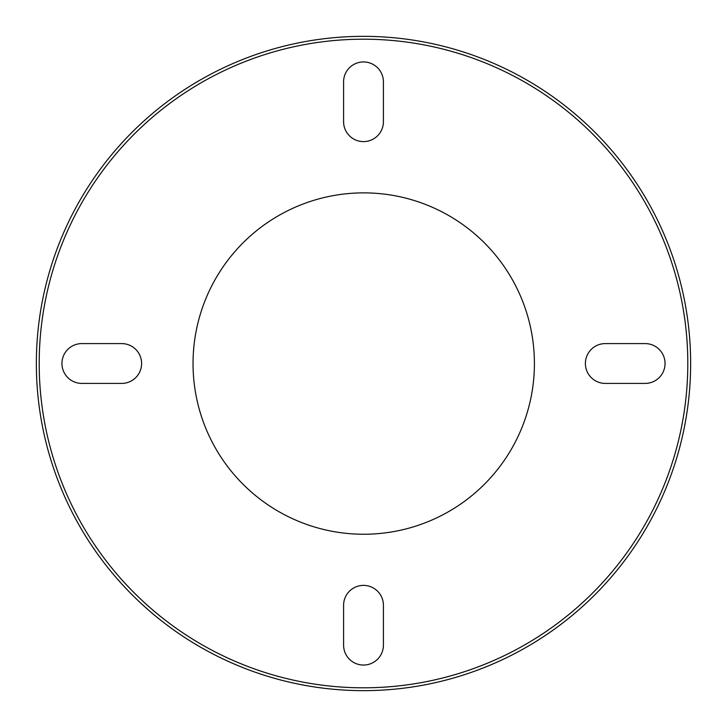 <?xml version="1.0" encoding="UTF-8"?>
<svg xmlns="http://www.w3.org/2000/svg" width="727" height="727" viewBox="0 0 727 727"><rect width="100%" height="100%" fill="white"/><g stroke="black" fill="none" stroke-linecap="round" stroke-linejoin="round"><path stroke-width="1.09" d="M81.869 343.589A19.911 19.911 0 0 0 61.949 363.5A19.911 19.911 0 0 0 81.869 383.411L121.691 383.411A19.911 19.911 0 0 0 141.611 363.5A19.911 19.911 0 0 0 121.691 343.589L81.869 343.589M383.411 81.869A19.911 19.911 0 0 0 363.5 61.949A19.911 19.911 0 0 0 343.589 81.869L343.589 121.691A19.911 19.911 0 0 0 363.5 141.611A19.911 19.911 0 0 0 383.411 121.691L383.411 81.869M645.131 383.411A19.911 19.911 0 0 0 665.051 363.5A19.911 19.911 0 0 0 645.131 343.589L605.309 343.589A19.911 19.911 0 0 0 585.389 363.5A19.911 19.911 0 0 0 605.309 383.411L645.131 383.411M343.589 645.131A19.911 19.911 0 0 0 363.5 665.051A19.911 19.911 0 0 0 383.411 645.131L383.411 605.309A19.911 19.911 0 0 0 363.5 585.389A19.911 19.911 0 0 0 343.589 605.309L343.589 645.131M690.641 365.527A327.15 327.15 0 0 1 362.482 690.65A327.15 327.15 0 0 1 36.359 361.473A327.15 327.15 0 0 1 364.518 36.35A327.15 327.15 0 0 1 690.641 365.527M687.797 365.508A324.306 324.306 0 0 0 687.806 363.5A324.306 324.306 0 0 0 364.509 39.194A324.306 324.306 0 0 0 39.203 361.492A324.306 324.306 0 0 0 39.194 363.5A324.306 324.306 0 0 0 362.491 687.806A324.306 324.306 0 0 0 687.797 365.508M363.727 192.873A170.691 170.691 0 0 0 193.037 363.555A170.691 170.691 0 0 0 363.727 534.245A170.691 170.691 0 0 0 534.409 363.555A170.691 170.691 0 0 0 363.727 192.873"/></g></svg>
